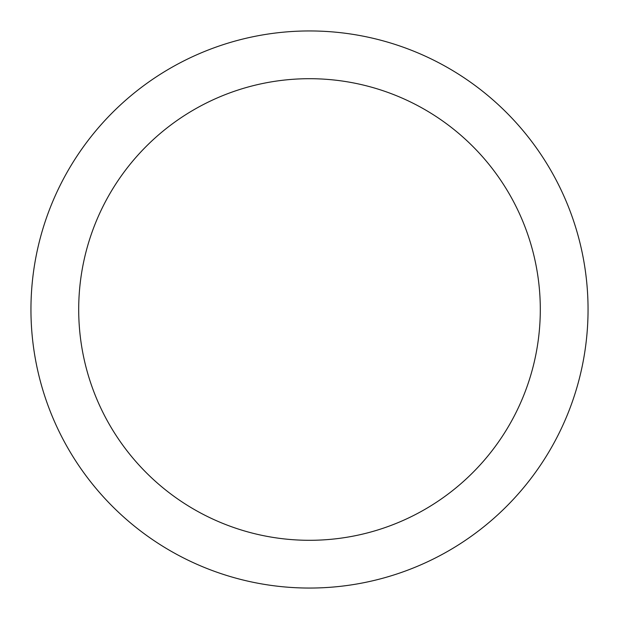 <?xml version="1.0" encoding="UTF-8"?>
<svg xmlns="http://www.w3.org/2000/svg" width="619" height="619" viewBox="0 0 619 619"><rect width="100%" height="100%" fill="white"/><g stroke="black" fill="none" stroke-linecap="round" stroke-linejoin="round"><path stroke-width="0.93" d="M309.5 30.95A278.55 278.55 0 0 1 588.05 309.5A278.55 278.55 0 0 1 309.5 588.05A278.55 278.55 0 0 1 30.95 309.5A278.55 278.55 0 0 1 309.5 30.95M309.5 78.698A230.802 230.802 0 0 1 540.302 309.5A230.802 230.802 0 0 1 309.5 540.302A230.802 230.802 0 0 1 78.698 309.5A230.802 230.802 0 0 1 309.5 78.698"/></g></svg>
